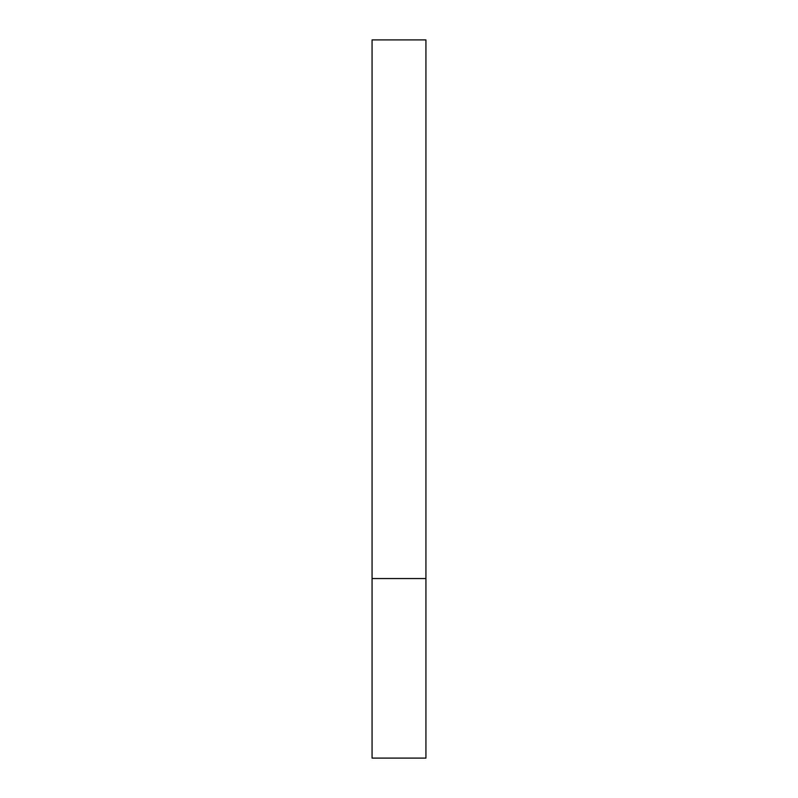 <?xml version="1.0" encoding="UTF-8"?>
<svg xmlns="http://www.w3.org/2000/svg" width="798" height="798" viewBox="0 0 798 798"><rect width="100%" height="100%" fill="white"/><g stroke="black" fill="none" stroke-linecap="round" stroke-linejoin="round"><path stroke-width="1.2" d="M425.933 578.55L372.067 578.55L425.933 578.55L425.933 39.9L372.067 39.9L372.067 758.1L425.933 758.1L425.933 578.55"/></g></svg>
